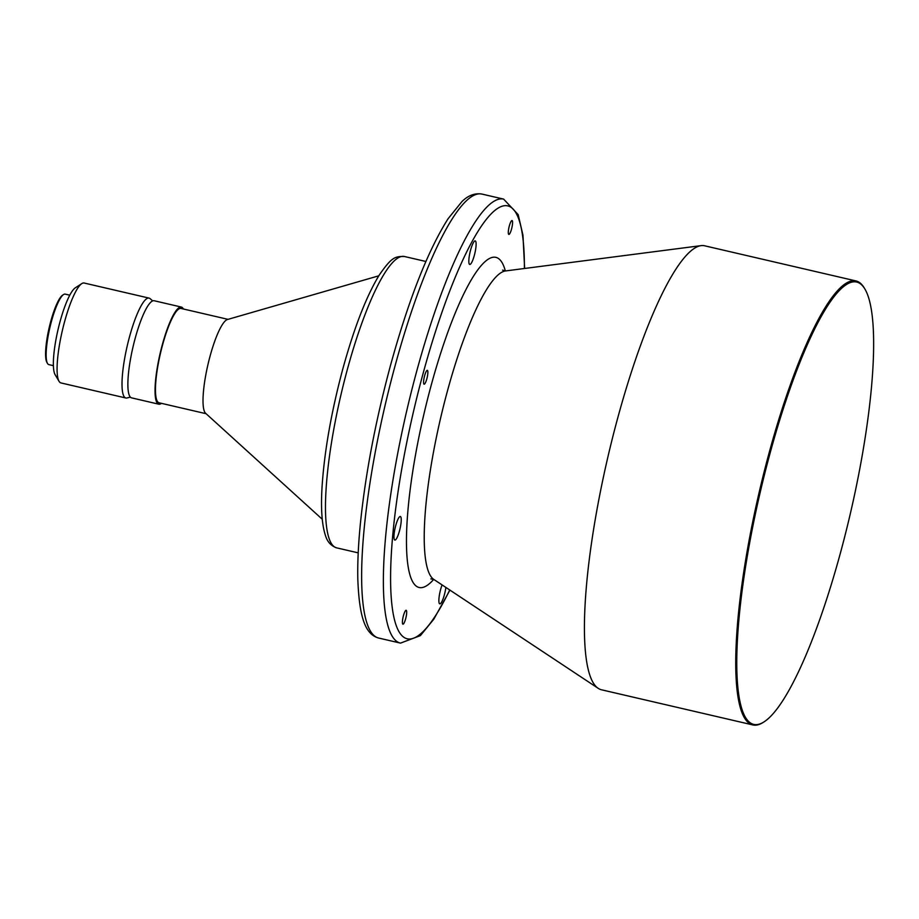 <?xml version="1.0" encoding="UTF-8"?>
<svg xmlns="http://www.w3.org/2000/svg" width="919" height="919" viewBox="0 0 919 919"><rect width="100%" height="100%" fill="white"/><g stroke="black" fill="none" stroke-linecap="round" stroke-linejoin="round"><path stroke-width="1.38" d="M509.333 225.925A7.122 1.447 103.1 0 0 508.827 234.425A7.122 1.447 103.1 0 0 511.538 229.061A7.122 1.447 103.1 0 0 512.055 220.56A7.122 1.447 103.1 0 0 509.333 225.925M470.597 250.025A12.108 2.47 103.1 0 0 469.735 264.477A12.108 2.47 103.1 0 0 474.342 255.344A12.108 2.47 103.1 0 0 475.215 240.893A12.108 2.47 103.1 0 0 470.597 250.025M424.624 375.71A7.122 1.447 103.1 0 0 424.118 384.211A7.122 1.447 103.1 0 0 426.83 378.835A7.122 1.447 103.1 0 0 427.335 370.334A7.122 1.447 103.1 0 0 424.624 375.71M395.721 525.622A12.108 2.47 103.1 0 0 394.848 540.073A12.108 2.47 103.1 0 0 399.466 530.941A12.108 2.47 103.1 0 0 400.328 516.489A12.108 2.47 103.1 0 0 395.721 525.622M403.441 615.684A7.122 1.447 103.1 0 0 402.936 624.185A7.122 1.447 103.1 0 0 405.647 618.809A7.122 1.447 103.1 0 0 406.152 610.308A7.122 1.447 103.1 0 0 403.441 615.684M442.085 584.909A12.108 2.47 103.1 0 0 440.638 589.401A12.108 2.47 103.1 0 0 439.776 603.852A12.108 2.47 103.1 0 0 444.394 594.719A12.108 2.47 103.1 0 0 445.876 587.413M378.789 275.815L227.395 319.536A48.431 9.879 103.1 0 0 210.106 356.009A48.431 9.879 103.1 0 0 205.626 413.286L322.259 519.246M228.015 319.352L181.02 308.439A48.431 9.879 103.1 0 0 162.56 344.97A48.431 9.879 103.1 0 0 159.102 402.798L206.097 413.711M183.363 308.991A49.856 10.166 103.1 0 0 181.342 307.061L154.174 300.743A49.856 10.166 103.1 0 0 135.173 338.353A49.856 10.166 103.1 0 0 131.612 397.87L158.78 404.188A49.856 10.166 103.1 0 0 161.457 403.338M181.342 307.061A49.856 10.166 103.1 0 0 162.341 344.659A49.856 10.166 103.1 0 0 158.78 404.188M152.726 300.881L150.061 298.618A51.28 10.454 103.1 0 0 149.062 298.101A51.28 10.454 103.1 0 0 129.522 336.779A51.28 10.454 103.1 0 0 125.857 397.996A51.28 10.454 103.1 0 0 126.983 397.973L130.383 397.123M149.062 298.101L84.123 283.018A51.28 10.454 103.1 0 0 81.757 283.626A51.28 10.454 103.1 0 0 64.583 321.696A51.28 10.454 103.1 0 0 59.057 381.328A51.28 10.454 103.1 0 0 60.93 382.924L125.857 397.996M81.757 283.626L75.289 287.842A45.582 9.293 103.1 0 0 60.034 321.684A45.582 9.293 103.1 0 0 55.129 374.699L59.057 381.328M69.775 295.183L65.226 294.126A36.186 7.375 103.1 0 0 63.549 294.551A36.186 7.375 103.1 0 0 51.441 321.42A36.186 7.375 103.1 0 0 47.535 363.499A36.186 7.375 103.1 0 0 48.856 364.613L53.405 365.67M63.549 294.551L62.584 295.183A35.324 7.203 103.1 0 0 50.752 321.42A35.324 7.203 103.1 0 0 46.949 362.5L47.535 363.499M840.403 553.043A227.062 46.295 103.1 0 0 864.871 288.991A227.062 46.295 103.1 0 0 770.076 453.205A227.062 46.295 103.1 0 0 764.39 721.633A227.062 46.295 103.1 0 0 840.403 553.043M864.871 288.991L864.274 287.992A227.912 46.467 103.1 0 0 855.98 280.938A227.912 46.467 103.1 0 0 769.134 452.826A227.912 46.467 103.1 0 0 752.868 724.942A227.912 46.467 103.1 0 0 763.425 722.265L764.39 721.633M855.98 280.938L704.655 245.798A227.912 46.467 103.1 0 0 701.082 245.637A227.912 46.467 103.1 0 0 617.809 417.685A227.912 46.467 103.1 0 0 598.258 688.365A227.912 46.467 103.1 0 0 601.543 689.801L752.868 724.942M502.601 270.129L505.507 270.944A158.815 32.383 103.1 0 0 447.484 390.839A158.815 32.383 103.1 0 0 433.86 579.464L430.873 578.913M505.347 270.956A169.533 34.566 103.1 0 0 431.241 385.095A169.533 34.566 103.1 0 0 406.485 544.473A169.533 34.566 103.1 0 0 433.722 579.372M481.878 194.058A227.912 46.467 103.1 0 0 395.032 365.957A227.912 46.467 103.1 0 0 378.766 638.062C365.417 634.501 359.318 617.821 357.824 579.521C357.457 563.439 358.295 544.933 360.351 523.979C365.417 474.17 375.446 421.407 390.414 365.716C408.622 299.674 427.863 250.646 448.139 218.642L461.935 201.594C468.093 195.471 474.732 192.956 481.878 194.058L503.612 199.101A227.912 46.467 103.1 0 0 416.767 371A227.912 46.467 103.1 0 0 400.5 643.116L420.385 635.626L433.768 619.245L449.942 590.113M524.381 268.497A222.214 45.307 103.1 0 0 490.838 214.173A222.214 45.307 103.1 0 0 423.085 373.516A222.214 45.307 103.1 0 0 392.103 606.448A222.214 45.307 103.1 0 0 449.724 589.964M336.722 547.873C331.012 545.92 327.256 541.75 325.418 535.363C321.868 524.577 320.742 508.368 322.064 486.725C324.418 451.149 331.322 411.93 342.776 369.059C354.206 327.52 366.382 296.159 379.306 274.976C391.724 257.033 395.078 256.344 404.394 256.493A149.567 30.488 103.1 0 0 347.393 369.3A149.567 30.488 103.1 0 0 336.722 547.873L358.215 552.859M503.612 199.101L518.167 214.587L522.957 235.184L524.634 268.474M404.394 256.493L425.876 261.478M505.507 270.944L701.082 245.637M433.86 579.464L598.258 688.365M378.766 638.062L400.5 643.116"/></g></svg>
